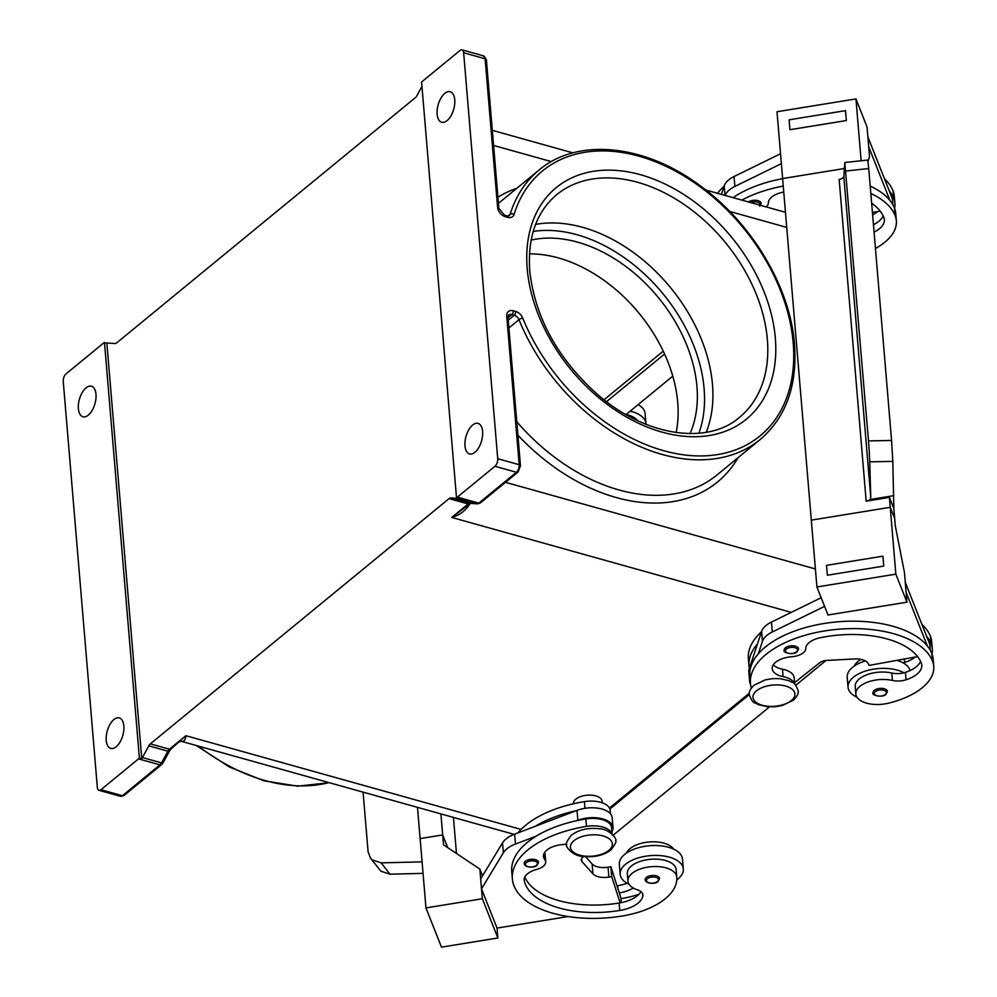 <?xml version="1.0" encoding="UTF-8"?>
<svg xmlns="http://www.w3.org/2000/svg" width="997" height="997" viewBox="0 0 997 997"><rect width="100%" height="100%" fill="white"/><g stroke="black" fill="none" stroke-linecap="round" stroke-linejoin="round"><path stroke-width="1.5" d="M620.171 874.294L619.336 864.387A31.692 16.052 -4.8 0 1 635.45 848.659A31.692 16.052 -4.8 0 1 668.538 847.276A31.692 16.052 -4.8 0 1 682.496 859.09L683.331 868.985A31.692 16.052 175.2 0 0 669.361 857.171A31.692 16.052 175.2 0 0 636.285 858.554A31.692 16.052 175.2 0 0 620.171 874.294A31.692 16.052 175.2 0 0 629.07 884.264M646.405 877.447A7.203 3.652 -4.8 0 1 654.319 875.466A7.203 3.652 -4.8 0 1 659.553 878.507L658.12 881.398C655.789 884.364 645.533 883.953 645.196 879.715A7.203 3.652 -4.8 0 1 646.405 877.447M915.283 657.035A28.813 14.594 -4.8 0 1 904.603 662.457A14.407 7.303 -4.8 0 1 903.12 662.88A31.692 16.052 -4.8 0 1 910.111 670.545M903.12 662.88A31.692 16.052 175.2 0 0 896.926 660.35M856.959 697.202A31.692 16.052 -4.8 0 1 848.048 687.22A31.692 16.052 -4.8 0 1 864.162 671.492A31.692 16.052 -4.8 0 1 897.238 670.109A31.692 16.052 -4.8 0 1 903.955 672.776A14.407 7.303 -4.8 0 1 891.779 673.025A24.489 12.4 175.2 0 0 871.54 673.324A24.489 12.4 175.2 0 0 855.214 686.609L855.837 694.037A24.489 12.4 175.2 0 0 888.315 703.221A68.145 34.521 175.2 0 0 933.753 666.258A68.145 34.521 175.2 0 0 932.544 661.123A92.185 46.709 175.2 0 0 831.461 629.954A92.185 46.709 175.2 0 0 750.454 683.493A92.185 46.709 175.2 0 0 751.302 688.104M887.43 691.444A7.203 3.652 175.2 0 0 882.195 688.404A7.203 3.652 175.2 0 0 874.282 690.373A7.203 3.652 175.2 0 0 873.073 692.653C870.867 695.32 882.794 698.037 885.997 694.336L887.43 691.444M794.509 683.917A21.61 10.942 175.2 0 0 783.106 676.627A20.164 10.219 -4.8 0 1 772.214 668.638A20.164 10.219 -4.8 0 1 791.78 656.736A14.407 7.303 175.2 0 0 805.763 648.524A20.164 10.219 -4.8 0 1 820.394 637.719A80.67 40.865 -4.8 0 1 921.265 662.955A28.813 14.594 -4.8 0 1 921.776 665.124A28.813 14.594 -4.8 0 1 906.061 679.78A14.407 7.303 -4.8 0 1 892.402 680.453A24.489 12.4 175.2 0 0 872.163 680.752A24.489 12.4 175.2 0 0 855.837 694.037M785.437 647.788A7.203 3.652 -4.8 0 1 793.35 645.819A7.203 3.652 -4.8 0 1 798.585 648.86L797.139 651.751C793.936 655.453 782.009 652.736 784.228 650.069A7.203 3.652 -4.8 0 1 785.437 647.788M869.272 451.803L869.733 461.823L892.813 461.374L891.567 440.45L868.499 440.898L869.272 451.803M845.842 171.023L868.736 168.543L867.677 160.056L844.783 162.523L868.499 440.898M892.813 461.374L893.848 508.62L889.411 497.403L866.169 501.179A5.758 2.916 175.2 0 0 869.509 499.958A5.758 2.916 175.2 0 0 870.069 499.509L870.767 497.403L843.848 176.855L844.783 162.523M843.848 176.855L843.051 177.728A5.758 2.916 175.2 0 1 842.49 178.189A5.758 2.916 175.2 0 1 839.15 179.41L866.169 501.179M573.425 803.781L573.412 803.682A14.407 7.303 -4.8 0 1 575.842 799.145A14.407 7.303 -4.8 0 1 591.657 795.195A14.407 7.303 -4.8 0 1 602.126 801.276L602.25 802.797M566.72 844.397A20.164 10.219 175.2 0 0 543.502 856.398A20.164 10.219 175.2 0 0 544.786 859.501A14.407 7.303 -4.8 0 1 545.695 861.72A14.407 7.303 -4.8 0 1 536.735 869.372A20.164 10.219 175.2 0 0 524.185 880.089A20.164 10.219 175.2 0 0 524.297 880.787A80.67 40.865 175.2 0 0 619.773 910.46A28.813 14.594 175.2 0 0 642.866 895.842A14.407 7.303 175.2 0 0 642.903 894.932A14.407 7.303 175.2 0 0 637.357 889.81A24.489 12.4 -4.8 0 1 627.96 881.223A24.489 12.4 -4.8 0 1 627.948 881.111A24.489 12.4 -4.8 0 1 651.203 866.705A24.489 12.4 -4.8 0 1 676.751 876.899A68.145 34.521 -4.8 0 1 676.776 877.21A68.145 34.521 -4.8 0 1 621.991 916.056A92.185 46.709 -4.8 0 1 512.371 878.93A92.185 46.709 -4.8 0 1 586.498 826.376A21.61 10.942 -4.8 0 1 604.656 827.672A21.61 10.942 -4.8 0 1 611.934 833.804M627.337 873.796A24.489 12.4 -4.8 0 1 627.325 873.684A24.489 12.4 -4.8 0 1 650.58 859.289A24.489 12.4 -4.8 0 1 676.128 869.471A68.145 34.521 -4.8 0 1 676.153 869.783A68.145 34.521 -4.8 0 1 676.178 870.094M611.909 831.697A23.043 11.677 175.2 0 0 613.005 827.535A23.043 11.677 175.2 0 0 577.849 820.294L576.927 820.643A92.185 46.709 -4.8 0 1 585.875 818.948A21.61 10.942 -4.8 0 1 604.032 820.244A21.61 10.942 -4.8 0 1 611.56 827.647L612.195 835.075M626.44 853.071A24.489 12.4 -4.8 0 1 649.221 841.954A24.489 12.4 -4.8 0 1 673.548 849.095M517.979 832.881A92.185 46.709 -4.8 0 1 584.416 801.625A21.61 10.942 -4.8 0 1 602.574 802.921A21.61 10.942 -4.8 0 1 610.114 810.324L610.388 813.702M525.407 861.258A7.203 3.652 -4.8 0 1 533.308 859.289A7.203 3.652 -4.8 0 1 538.542 862.33L537.109 865.222C534.778 868.175 524.522 867.764 524.185 863.527A7.203 3.652 -4.8 0 1 525.407 861.258M630.129 411.175A31.692 16.052 -4.8 0 1 631.948 411.636A31.692 16.052 -4.8 0 1 645.919 423.451A31.692 16.052 -4.8 0 1 645.944 424.273M645.919 423.451L645.084 413.556A31.692 16.052 175.2 0 0 638.155 404.595M370.523 858.168L380.904 871.204L389.939 874.182L381.203 862.866L372.168 859.875L370.523 858.168L368.08 851.7L363.082 792.141M706.237 432.287A144.054 100.074 50.6 0 0 712.469 384.456A144.054 100.074 50.6 0 0 535.588 224.412M689.999 433.595A132.526 92.073 50.6 0 0 696.953 386.699A132.526 92.073 50.6 0 0 531.139 240.078M676.14 432.536A132.526 92.073 50.6 0 0 677.723 402.476A132.526 92.073 50.6 0 0 529.469 253.874M482.598 431.427A15.84 8.088 105.6 0 1 478.809 447.516A15.84 8.088 105.6 0 1 469.525 453.922A15.84 8.088 105.6 0 1 464.988 445.896A15.84 8.088 105.6 0 1 468.777 429.807A15.84 8.088 105.6 0 1 478.062 423.401A15.84 8.088 105.6 0 1 482.598 431.427M454.744 99.762A15.84 8.088 105.6 0 1 450.956 115.851A15.84 8.088 105.6 0 1 441.671 122.245A15.84 8.088 105.6 0 1 437.135 114.219A15.84 8.088 105.6 0 1 440.936 98.13A15.84 8.088 105.6 0 1 450.208 91.724A15.84 8.088 105.6 0 1 454.744 99.762M106.23 740.41A15.84 8.088 105.6 0 1 110.019 724.321A15.84 8.088 105.6 0 1 119.304 717.915A15.84 8.088 105.6 0 1 123.84 725.941A15.84 8.088 105.6 0 1 120.039 742.03A15.84 8.088 105.6 0 1 110.767 748.435A15.84 8.088 105.6 0 1 106.23 740.41M78.377 408.733A15.84 8.088 105.6 0 1 82.165 392.644A15.84 8.088 105.6 0 1 91.45 386.238A15.84 8.088 105.6 0 1 95.986 394.264A15.84 8.088 105.6 0 1 92.198 410.353A15.84 8.088 105.6 0 1 82.913 416.758A15.84 8.088 105.6 0 1 78.377 408.733M180.594 741.095C183.784 742.092 185.542 740.285 185.866 735.699L169.415 749.196L150.335 743.862A5.758 2.941 -74.4 0 0 149.513 744.709A5.758 2.941 -74.4 0 0 148.79 745.843L167.87 751.177L161.551 762.892L142.459 757.558A5.758 2.941 105.6 0 1 141.761 758.642L139.368 757.982A5.758 2.941 105.6 0 1 139.343 758.019A5.758 2.941 105.6 0 1 138.533 758.867L100.946 789.711A5.758 2.941 105.6 0 1 98.977 790.309A5.758 2.941 105.6 0 1 98.566 790.123A5.758 2.941 105.6 0 1 97.332 787.393L63.247 381.465A5.758 2.941 105.6 0 1 63.883 377.19A5.758 2.941 105.6 0 1 66.026 373.887L103.613 343.03A5.758 2.941 105.6 0 1 104.448 342.519A5.758 2.941 105.6 0 1 104.486 342.507L106.866 343.18A5.758 2.941 105.6 0 1 107.651 343.055L115.004 343.541A5.758 2.941 -74.4 0 0 115.814 343.392A5.758 2.941 -74.4 0 0 116.661 342.881L415.413 97.631A5.758 2.941 -74.4 0 0 416.235 96.784A5.758 2.941 -74.4 0 0 416.958 95.65L421.955 86.403M522.752 318.118A8.649 6.007 50.6 0 0 515.648 311.438L513.268 310.765A8.649 6.007 50.6 0 0 506.738 316.186L519.2 464.702L497.727 458.695A5.758 2.941 105.6 0 1 497.092 462.969A5.758 2.941 105.6 0 1 494.948 466.284L516.421 472.279L478.834 503.136L457.361 497.129A5.758 2.941 105.6 0 1 456.526 497.64A5.758 2.941 105.6 0 1 456.489 497.653L421.606 82.19A5.758 2.941 105.6 0 1 421.631 82.153A5.758 2.941 105.6 0 1 422.441 81.293L460.028 50.448A5.758 2.941 105.6 0 1 461.997 49.85A5.758 2.941 105.6 0 1 462.409 50.037A5.758 2.941 105.6 0 1 463.642 52.766L485.115 58.773L497.59 207.289A8.649 6.007 50.6 0 0 505.367 216.71L507.747 217.371A8.649 6.007 50.6 0 0 514.053 214.442A171.422 119.092 -129.4 0 1 664.488 165.627A171.422 119.092 -129.4 0 1 793.213 343.118A171.422 119.092 -129.4 0 1 688.827 455.417A171.422 119.092 -129.4 0 1 522.752 318.118A2.879 0.847 157.9 0 0 518.988 319.676A174.301 121.098 50.6 0 0 760.262 439.465L717.017 474.958A174.301 121.098 -129.4 0 1 516.782 421.768M456.489 497.653L458.882 498.313A5.758 2.941 105.6 0 1 458.097 498.45L450.744 497.964A5.758 2.941 -74.4 0 0 449.934 498.101A5.758 2.941 -74.4 0 0 449.086 498.612L468.179 503.946L451.728 517.443C459.791 515.15 465.96 510.439 470.235 503.323M521.095 829.429L185.866 735.699L171.035 748.946A2.879 2.006 50.6 0 0 171.048 748.946A2.879 2.006 50.6 0 1 169.415 749.196A5.758 2.941 -74.4 0 0 168.605 750.056A5.758 2.941 -74.4 0 0 167.87 751.177A2.879 1.009 28.4 0 0 169.266 751.215A2.879 1.009 28.4 0 0 169.428 751.065L171.035 748.946M791.257 612.37L451.728 517.443L470.335 503.373M142.459 757.558L148.79 745.843M609.429 808.068L749.32 693.227M150.335 743.862L449.086 498.612M457.361 497.129L494.948 466.284M497.727 458.695L463.642 52.766M106.866 343.18L141.761 758.642M139.368 757.982L104.486 342.507M663.242 351.143L604.032 399.76M381.203 862.866L422.092 861.869M423.052 873.384L389.939 874.182M453.436 817.403L456.464 853.469M420.323 841.094L417.494 807.358M440.911 813.901L442.668 834.95L447.715 847.637M512.371 878.93L511.748 871.503A92.185 46.709 -4.8 0 1 536.174 836.159L515.486 844.048A28.813 14.594 175.2 0 0 503.36 852.747L481.501 888.85L480.666 878.955L482.349 898.746L497.864 937.99L441.484 947.15L425.956 907.918L420.136 838.602L442.693 834.938L443.528 844.845L479.856 869.048L482.548 875.852M481.514 888.85L497.042 928.082L568.14 916.542M497.864 937.99L497.042 928.082M479.856 869.048L480.679 878.93M482.349 898.746L425.956 907.918M626.104 414.478A24.489 12.4 -4.8 0 1 637.345 420.51M480.666 878.955L502.525 842.839A28.813 14.594 -4.8 0 1 514.651 834.14L577.014 810.399A23.043 11.677 -4.8 0 1 612.17 817.627L613.005 827.535M585.613 856.697L592.093 863.925A14.407 7.303 175.2 0 0 608.058 867.203L610.874 866.742L620.907 897.923L621.305 902.634M610.874 866.742L611.709 876.65L608.88 877.111A14.407 7.303 -4.8 0 1 592.928 873.821L581.936 861.558A8.649 4.374 -4.8 0 1 581.239 860.037A8.649 4.374 -4.8 0 1 582.597 857.395L583.644 856.51M524.833 876.999A80.67 40.865 175.2 0 0 619.149 903.033A28.813 14.594 175.2 0 0 620.134 902.858L611.709 876.65M544.536 852.622A14.407 7.303 -4.8 0 1 545.072 854.292L545.695 861.72M535.352 826.264A92.185 46.709 -4.8 0 1 576.092 810.748M536.174 836.159A92.185 46.709 -4.8 0 1 576.927 820.643M617.006 885.81A80.67 40.865 175.2 0 0 617.691 885.71A28.813 14.594 175.2 0 0 627.101 883.255M619.311 892.963A28.813 14.594 175.2 0 0 633.344 888.053M639.002 894.272A68.145 34.521 -4.8 0 1 620.969 898.658M620.134 902.858A28.813 14.594 175.2 0 0 640.996 891.717M870.767 497.403L869.733 461.823M868.736 168.543L891.567 440.45M893.798 495.646L870.069 499.509M844.334 168.53L782.62 178.563L811.309 520.135L890.246 507.311L894.683 518.515L890.246 507.311L811.309 520.135M889.411 497.403L895.854 574.147L906.946 602.176L904.453 572.465L895.306 525.955L893.848 508.62M861.146 160.766L855.949 98.915L776.999 111.739L782.832 181.055M789.948 129.697L846.328 120.55L845.506 110.642L846.328 120.537L789.948 129.697L789.113 119.802L845.506 110.642M811.097 517.667L816.917 586.971L895.854 574.147M827.36 575.232L883.741 566.084L882.918 556.176L826.525 565.336L827.36 575.232L883.741 566.084M906.946 602.176L827.996 614.999L816.917 586.971M906.111 592.28L927.384 646.031A92.185 46.709 175.2 0 0 844.621 621.368A92.185 46.709 175.2 0 0 758.306 653.82L762.456 641.308A28.813 14.594 -4.8 0 1 772.289 631.973L824.581 606.363M932.008 653.932A68.145 34.521 175.2 0 0 932.307 648.922A68.145 34.521 175.2 0 0 931.086 643.8A92.185 46.709 175.2 0 0 926.549 636.123L929.802 644.349L930.301 650.331M926.549 636.123L905.288 582.373M882.918 556.176L883.741 566.072M821.167 597.726L771.466 622.066A28.813 14.594 175.2 0 0 761.621 631.4L757.471 643.912A92.185 46.709 175.2 0 0 748.996 666.17A92.185 46.709 175.2 0 0 749.32 668.538L757.471 643.912M855.949 98.915L867.041 126.943L869.534 156.641L868.001 161.389M867.876 136.851L892.39 198.814L892.888 204.796M721.392 194.378L724.208 185.878A28.813 14.594 -4.8 0 1 734.054 176.531L780.539 153.762M875.453 248.49A68.145 34.521 175.2 0 0 896.34 220.723L895.717 213.296A68.145 34.521 175.2 0 0 894.508 208.161A92.185 46.709 175.2 0 0 889.972 200.497L868.699 146.746M781.361 163.67L734.876 186.439A28.813 14.594 175.2 0 0 725.155 195.437M889.972 200.497A92.185 46.709 175.2 0 0 870.207 186.078M782.62 178.662A92.185 46.709 175.2 0 0 733.057 197.643M894.596 208.41A68.145 34.521 175.2 0 0 894.895 203.4L894.272 195.973A68.145 34.521 175.2 0 0 893.05 190.838A92.185 46.709 175.2 0 0 884.513 178.912M724.096 186.215A92.185 46.709 175.2 0 0 717.541 193.306M883.155 215.838A28.813 14.594 -4.8 0 1 873.447 224.661M794.684 684.067L794.148 677.773A21.61 10.942 175.2 0 0 782.483 669.199A20.164 10.219 -4.8 0 1 773.286 664.812M750.517 684.179A23.043 11.677 -4.8 0 1 749.644 681.499A23.043 11.677 -4.8 0 1 749.968 678.994L750.056 678.733M917.589 656.612L869.035 665.41L868.474 664.002A14.407 7.303 175.2 0 0 854.666 658.955L826.962 660.413A8.649 4.374 175.2 0 0 819.721 662.731L794.559 682.658M749.32 668.538L749.133 669.099A23.043 11.677 175.2 0 0 748.822 671.604L749.644 681.499M758.306 653.82A92.185 46.709 175.2 0 0 749.831 676.066L750.454 683.493M920.567 661.372A28.813 14.594 -4.8 0 1 905.438 672.352A14.407 7.303 -4.8 0 1 903.955 672.776M933.753 666.258L933.13 658.83A68.145 34.521 175.2 0 0 931.921 653.696A92.185 46.709 175.2 0 0 927.384 646.031M861.096 659.403A24.489 12.4 175.2 0 0 854.329 665.996M932.307 648.922L931.684 641.507A68.145 34.521 175.2 0 0 930.463 636.373A92.185 46.709 175.2 0 0 921.926 624.434M761.509 631.737A92.185 46.709 175.2 0 0 748.373 658.743L748.996 666.17M609.852 809.041L749.308 694.56M606.525 401.679L664.575 354.01M672.788 376.156L625.991 414.578M613.23 835.15L769.485 706.885M795.818 685.263L825.99 660.488M865.421 660.924A31.692 16.052 175.2 0 0 847.213 677.324L848.048 687.22M894.895 203.4A68.145 34.521 175.2 0 0 893.673 198.266A92.185 46.709 175.2 0 0 889.137 190.601M877.871 211.501A28.813 14.594 -4.8 0 1 872.624 214.766M766.282 206.927A14.407 7.303 175.2 0 0 768.351 203.002A20.164 10.219 -4.8 0 1 782.981 192.184A80.67 40.865 -4.8 0 1 783.754 192.035M871.652 203.214A80.67 40.865 -4.8 0 1 883.853 217.421A28.813 14.594 -4.8 0 1 884.364 219.589A28.813 14.594 -4.8 0 1 874.07 232.089M896.34 220.723A68.145 34.521 175.2 0 0 895.132 215.589A92.185 46.709 175.2 0 0 870.83 193.493M783.256 186.09A92.185 46.709 175.2 0 0 741.843 200.098M748.448 201.942A7.203 3.652 -4.8 0 1 756.274 200.322A7.203 3.652 -4.8 0 1 761.172 203.326L759.726 206.217M872.425 212.486L880.177 211.077M676.801 879.89A31.692 16.052 175.2 0 0 683.331 868.985M608.806 850.416A21.037 10.655 -4.8 0 1 579.693 855.152A21.037 10.655 -4.8 0 1 573.973 840.683A21.037 10.655 -4.8 0 1 603.073 835.947A21.037 10.655 -4.8 0 1 608.806 850.416M698.885 433.246A141.163 98.08 50.6 0 0 704.106 388.705A141.163 98.08 50.6 0 0 533.208 231.429M647.452 878.706A6.044 3.066 -4.8 0 1 655.827 877.335A6.044 3.066 -4.8 0 1 657.472 881.498A6.044 3.066 -4.8 0 1 649.097 882.868A6.044 3.066 -4.8 0 1 647.452 878.706M885.348 694.435A6.044 3.066 175.2 0 0 883.703 690.273A6.044 3.066 175.2 0 0 875.329 691.631A6.044 3.066 175.2 0 0 876.974 695.794A6.044 3.066 175.2 0 0 885.348 694.435M791.381 700.53A21.037 10.655 175.2 0 0 785.661 686.073A21.037 10.655 175.2 0 0 756.549 690.796A21.037 10.655 175.2 0 0 762.281 705.265A21.037 10.655 175.2 0 0 791.381 700.53M892.402 680.453L891.779 673.025M796.491 651.851A6.044 3.066 175.2 0 0 794.846 647.689A6.044 3.066 175.2 0 0 786.471 649.047A6.044 3.066 175.2 0 0 788.129 653.209A6.044 3.066 175.2 0 0 796.491 651.851M676.751 876.899L676.128 869.471M526.441 862.517A6.044 3.066 -4.8 0 1 534.816 861.159A6.044 3.066 -4.8 0 1 536.461 865.321A6.044 3.066 -4.8 0 1 528.086 866.68A6.044 3.066 -4.8 0 1 526.441 862.517M556.662 194.714A144.054 100.074 -129.4 0 1 684.328 204.634A144.054 100.074 -129.4 0 1 767.354 339.404A144.054 100.074 -129.4 0 1 739.462 417.394C707.297 445.497 644.997 436.287 596.991 393.977C557.398 358.259 534.978 317.233 529.743 270.885C527.513 237.199 536.486 211.813 556.662 194.714M527.214 268.741A149.812 104.087 50.6 0 0 662.07 432.137A149.812 104.087 50.6 0 0 775.33 338.108A149.812 104.087 50.6 0 0 640.46 174.712A149.812 104.087 50.6 0 0 527.214 268.741M760.262 439.465C786.01 417.282 797.426 385.527 794.484 344.189C790.272 286.862 751.165 221.833 698.673 184.632C643.663 144.116 577.101 137.661 539.078 170.026A174.301 121.098 50.6 0 0 510.14 214.255A5.758 4 -129.4 0 1 509.18 215.713L506.925 215.913A2.879 1.471 105.6 0 1 507.137 216.013A2.879 1.471 105.6 0 1 507.747 217.371M514.053 214.442A2.879 1.882 17.2 0 0 510.14 214.255L507.922 216.075M483.009 55.795A5.758 2.941 105.6 0 1 483.47 55.857A5.758 2.941 105.6 0 1 483.881 56.044A5.758 2.941 105.6 0 1 485.115 58.773A2.879 1.458 175.2 0 1 486.337 59.633A2.879 1.458 175.2 0 1 486.386 59.845L498.861 208.361A2.879 1.458 175.2 0 0 498.799 208.136A2.879 1.458 175.2 0 0 497.59 207.289M508.894 327.963L518.988 319.676A5.758 4 -129.4 0 0 517.044 316.859A5.758 4 -129.4 0 0 514.253 315.226L508.246 320.162M520.471 465.773A2.879 1.458 -4.8 0 0 520.422 465.562A2.879 1.458 -4.8 0 0 519.2 464.702A5.758 2.941 105.6 0 1 518.565 468.976A5.758 2.941 105.6 0 1 516.421 472.279A2.879 2.006 50.6 0 0 518.041 472.03L520.471 465.773L507.996 317.27A2.879 1.458 -4.8 0 1 507.984 317.482M458.097 498.45L477.177 503.784A2.879 2.468 93.8 0 0 477.613 503.859L480.454 502.887A2.879 2.006 50.6 0 0 480.467 502.874M518.041 472.03L480.454 502.887A2.879 2.006 50.6 0 1 478.834 503.136A5.758 2.941 105.6 0 1 477.987 503.647A5.758 2.941 105.6 0 1 477.177 503.784L469.824 503.298A2.879 2.468 93.8 0 0 470.696 503.348M450.744 497.964L469.824 503.298A5.758 2.941 -74.4 0 0 469.014 503.435A5.758 2.941 -74.4 0 0 468.179 503.946A2.879 2.006 50.6 0 0 469.799 503.697M506.738 316.186A2.879 1.458 -4.8 0 1 507.947 317.046A2.879 1.458 -4.8 0 1 507.996 317.27L508.632 315.052A5.758 4 -129.4 0 1 511.872 314.554L514.253 315.226A2.879 1.471 105.6 0 0 515.324 313.569A2.879 1.471 105.6 0 0 515.648 311.438M513.268 310.765A2.879 1.471 105.6 0 1 512.944 312.896A2.879 1.471 105.6 0 1 511.872 314.554L508.034 317.707M498.861 208.361L504.544 215.252A2.879 1.471 105.6 0 1 504.756 215.34A2.879 1.471 105.6 0 1 505.367 216.71M138.533 758.867L160.006 764.861A2.879 2.006 50.6 0 0 161.626 764.624A2.879 2.006 50.6 0 0 161.626 764.612L124.039 795.469A2.879 2.006 50.6 0 0 124.052 795.469L120.45 796.316A5.758 2.941 105.6 0 0 122.419 795.718A2.879 2.006 50.6 0 0 124.039 795.469M169.428 751.065L163.097 762.767A2.879 1.009 28.4 0 1 162.947 762.929A2.879 1.009 28.4 0 1 161.551 762.892A5.758 2.941 105.6 0 1 160.816 764.014A5.758 2.941 105.6 0 1 160.006 764.861L122.419 795.718L100.946 789.711M328.985 782.608A174.301 121.098 -129.4 0 1 198.378 746.092M516.895 188.234A180.058 125.099 50.6 0 0 497.927 197.244M517.904 435.19A180.058 125.099 50.6 0 0 738.079 457.673M493.577 145.437L551.378 161.601M729.717 211.451L786.72 227.391M505.504 482.324L815.396 568.963M161.626 764.624L163.097 762.767A2.879 1.009 28.4 0 0 163.147 762.555M506.7 215.888A2.879 1.471 105.6 0 1 506.925 215.913L504.544 215.252M486.374 60.069A2.879 1.458 175.2 0 0 486.386 59.845L483.47 55.857L461.997 49.85M577.014 810.399L577.849 820.294M514.651 834.14L515.486 844.048M502.525 842.839L503.36 852.747M608.058 867.203L608.88 877.111M592.093 863.925L592.928 873.821M581.675 858.442L581.936 861.558M584.977 808.318L584.416 801.625M617.941 888.713L617.691 885.71M586.498 826.376L585.875 818.948M544.786 859.501L544.25 853.108M524.297 880.787L524.173 879.379M619.773 910.46L619.149 903.033M642.866 895.842L642.716 894.047M761.621 631.4L762.456 641.308M749.133 669.099L749.968 678.994M771.466 622.066L772.289 631.973M904.603 662.457L904.316 659.017M931.086 643.8L930.463 636.373M783.106 676.627L782.483 669.199M906.061 679.78L905.438 672.352M932.544 661.123L931.921 653.696M893.05 190.838L893.673 198.266M894.508 208.161L895.132 215.589M734.876 186.439L734.054 176.531M725.006 195.387L724.208 185.878M759.988 205.17A6.044 3.066 175.2 0 0 757.433 202.154A6.044 3.066 175.2 0 0 750.704 202.578M749.32 694.747C748.66 692.155 750.255 688.964 754.106 685.151L765.335 679.842L772.538 678.633L779.966 678.633L789.225 680.739C792.652 683.581 794.16 680.091 798.123 690.647C798.784 693.227 797.189 696.429 793.325 700.23L782.097 705.552L774.906 706.761L767.466 706.748L758.219 704.642C754.791 701.813 753.283 705.303 749.32 694.747M566.732 844.633C564.601 845.83 573.051 856.199 582.422 856.348C593.701 857.682 603.148 855.6 610.75 850.117C615.261 844.309 616.856 841.119 615.535 840.533C617.666 839.324 609.229 828.956 599.845 828.819C588.566 827.485 579.132 829.554 571.53 835.037C567.006 840.845 565.411 844.048 566.732 844.633M627.948 881.111L627.325 873.684M329.234 782.682L297.829 786.159L263.931 780.813L229.447 766.992L196.272 745.507M181.18 741.282L179.697 741.843M181.292 741.319L514.091 834.364M492.306 130.333L572.901 152.865M705.864 190.041L785.449 212.299M98.977 790.309L120.45 796.316M470.26 503.373L477.613 503.859M539.078 170.026L498.438 203.376M676.153 869.783L676.776 877.21"/></g></svg>
